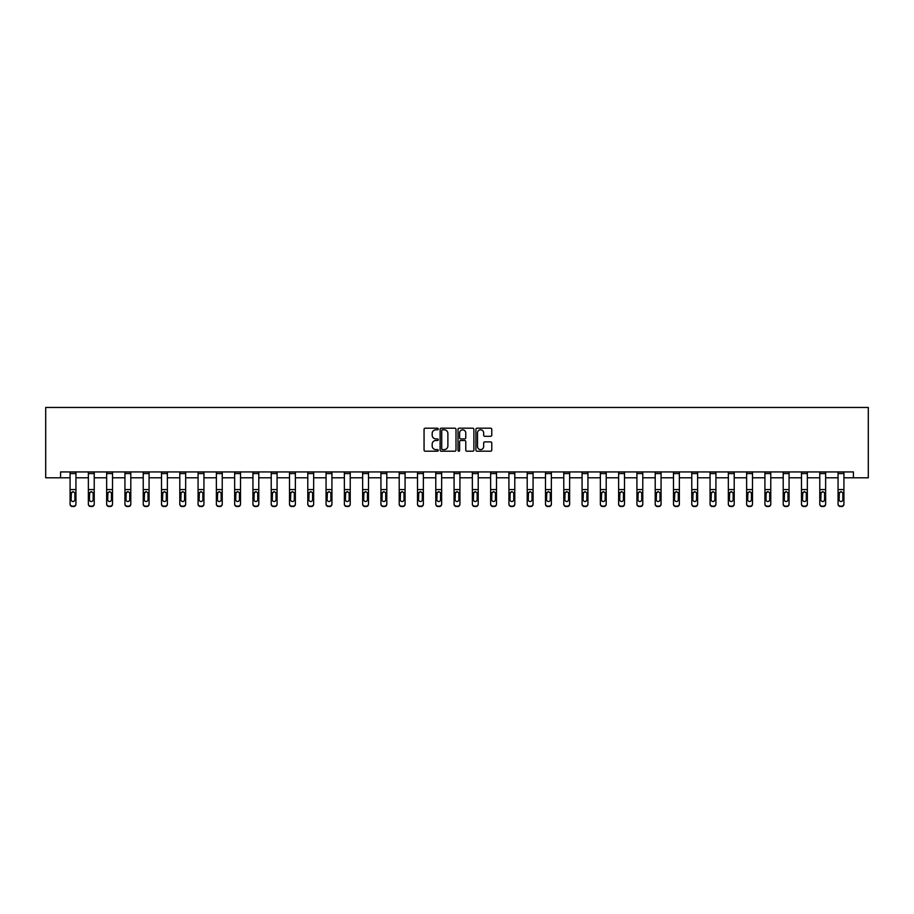 <?xml version="1.0" encoding="UTF-8"?>
<svg xmlns="http://www.w3.org/2000/svg" width="914" height="914" viewBox="0 0 914 914"><rect width="100%" height="100%" fill="white"/><g stroke="black" fill="none" stroke-linecap="round" stroke-linejoin="round"><path stroke-width="1.37" d="M438.252 428.997A0.8 0.8 0 0 0 437.44 428.198L425.216 428.198A1.154 1.154 0 0 0 424.062 429.34L424.062 450.054A1.154 1.154 0 0 0 425.216 451.208L437.44 451.208A0.8 0.8 0 0 0 438.252 450.396A0.8 0.8 0 0 0 437.44 449.597L435.864 449.597A3.679 3.679 0 0 1 432.173 445.918L432.173 444.181A3.679 3.679 0 0 1 435.864 440.502L437.44 440.502A0.8 0.8 0 0 0 438.252 439.703A0.8 0.8 0 0 0 437.44 438.891L435.864 438.891A3.679 3.679 0 0 1 432.173 435.213L432.173 433.487A3.679 3.679 0 0 1 435.864 429.809L437.44 429.809A0.8 0.8 0 0 0 438.252 428.997M490.624 436.309A1.154 1.154 0 0 0 491.778 435.155L491.778 429.34A1.154 1.154 0 0 0 490.624 428.198L477.051 428.198A1.154 1.154 0 0 0 475.897 429.34L475.897 450.054A1.154 1.154 0 0 0 477.051 451.208L490.624 451.208A1.154 1.154 0 0 0 491.778 450.054L491.778 443.039A1.154 1.154 0 0 0 490.624 441.885L484.808 441.885A1.154 1.154 0 0 0 483.666 443.039L483.666 446.512A3.073 3.073 0 0 1 480.581 449.597A3.073 3.073 0 0 1 477.508 446.512L477.508 432.882A3.073 3.073 0 0 1 480.581 429.809A3.073 3.073 0 0 1 483.666 432.882L483.666 435.155A1.154 1.154 0 0 0 484.808 436.309L490.624 436.309M60.587 477.793L60.587 471.932L853.413 471.932L853.413 477.793L868.3 477.793L868.3 407.461L45.7 407.461L45.7 477.793L70.081 477.793M455.995 429.34A1.154 1.154 0 0 0 454.841 428.198L441.268 428.198A1.154 1.154 0 0 0 440.114 429.34L440.114 450.054A1.154 1.154 0 0 0 441.268 451.208L454.841 451.208A1.154 1.154 0 0 0 455.995 450.054L455.995 429.34M459.159 428.198L472.732 428.198A1.154 1.154 0 0 1 473.886 429.34L473.886 450.054A1.154 1.154 0 0 1 472.732 451.208L466.928 451.208A1.154 1.154 0 0 1 465.774 450.054L465.774 441.656A1.154 1.154 0 0 0 464.62 440.502L460.77 440.502A1.154 1.154 0 0 0 459.616 441.656L459.616 450.396A0.8 0.8 0 0 1 458.817 451.208A0.8 0.8 0 0 1 458.005 450.396L458.005 429.34A1.154 1.154 0 0 1 459.159 428.198M75.942 477.793L88.361 477.793M94.222 477.793L106.652 477.793M112.513 477.793L124.932 477.793M130.793 477.793L143.224 477.793M149.085 477.793L161.504 477.793M167.365 477.793L179.795 477.793M185.656 477.793L198.075 477.793M203.936 477.793L216.367 477.793M222.228 477.793L234.647 477.793M240.508 477.793L252.938 477.793M258.788 477.793L271.218 477.793M277.079 477.793L289.498 477.793M295.359 477.793L307.789 477.793M313.651 477.793L326.07 477.793M331.931 477.793L344.361 477.793M350.222 477.793L362.641 477.793M368.502 477.793L380.932 477.793M386.793 477.793L399.212 477.793M405.073 477.793L417.504 477.793M423.365 477.793L435.784 477.793M441.645 477.793L454.075 477.793M459.925 477.793L472.355 477.793M478.216 477.793L490.635 477.793M496.496 477.793L508.927 477.793M514.788 477.793L527.207 477.793M533.068 477.793L545.498 477.793M551.359 477.793L563.778 477.793M569.639 477.793L582.069 477.793M587.931 477.793L600.349 477.793M606.211 477.793L618.641 477.793M624.502 477.793L636.921 477.793M642.782 477.793L655.212 477.793M661.062 477.793L673.492 477.793M679.353 477.793L691.772 477.793M697.633 477.793L710.064 477.793M715.925 477.793L728.344 477.793M734.205 477.793L746.635 477.793M752.496 477.793L764.915 477.793M770.776 477.793L783.207 477.793M789.068 477.793L801.487 477.793M807.348 477.793L819.778 477.793M825.639 477.793L838.058 477.793M843.919 477.793L853.413 477.793M442.536 429.809A0.8 0.8 0 0 0 441.725 430.608L441.725 448.785A0.8 0.8 0 0 0 442.536 449.597L444.204 449.597A3.679 3.679 0 0 0 447.883 445.918L447.883 433.487A3.679 3.679 0 0 0 444.204 429.809L442.536 429.809M465.774 432.939A3.073 3.073 0 0 0 462.69 429.866A3.073 3.073 0 0 0 459.616 432.939L459.616 437.749A1.154 1.154 0 0 0 460.77 438.891L464.62 438.891A1.154 1.154 0 0 0 465.774 437.749L465.774 432.939M70.081 471.932L70.081 503.843A2.342 2.331 -0 0 0 72.423 506.162L72.423 506.539A2.342 2.331 180 0 1 70.081 504.208L70.081 504.208A2.342 2.331 180 0 0 72.423 506.539L73.6 506.162A2.342 2.331 -0 0 0 75.942 503.843L75.942 504.208A2.342 2.331 180 0 1 73.6 506.539M75.942 492.989L75.942 504.208M74.891 499.65L74.891 493.48L74.891 499.65A1.874 1.862 180 0 1 73.006 501.512A1.874 1.862 180 0 0 74.891 499.65M71.132 500.027L71.132 499.65A1.874 1.862 180 0 0 73.006 501.512M71.132 499.65L71.338 492.612L73.006 491.595L74.674 492.612L73.006 491.595L71.132 493.332M75.942 471.932L75.942 503.843M72.423 506.162L73.6 506.162M75.942 492.612L74.674 492.612L74.891 493.48M88.361 471.932L88.361 503.843A2.342 2.331 -0 0 0 90.715 506.162L90.715 506.539A2.342 2.331 180 0 1 88.361 504.208L88.361 504.208A2.342 2.331 180 0 0 90.715 506.539L91.88 506.162A2.342 2.331 -0 0 0 94.222 503.843L94.222 504.208A2.342 2.331 180 0 1 91.88 506.539M94.222 492.989L94.222 504.208M93.171 499.65L93.171 493.48L93.171 499.65A1.874 1.862 180 0 1 91.297 501.512A1.874 1.862 180 0 0 93.171 499.65M89.423 500.027L89.423 499.65A1.874 1.862 180 0 0 91.297 501.512M89.423 499.65L89.629 492.612L91.297 491.595L92.965 492.612L91.297 491.595L89.423 493.332M106.652 471.932L106.652 503.843A2.342 2.331 -0 0 0 108.995 506.162L108.995 506.539A2.342 2.331 180 0 1 106.652 504.208L106.652 504.208A2.342 2.331 180 0 0 108.995 506.539L110.171 506.162A2.342 2.331 -0 0 0 112.513 503.843L112.513 504.208A2.342 2.331 180 0 1 110.171 506.539M112.513 492.989L112.513 504.208M111.451 499.65L111.451 493.48L111.451 499.65A1.874 1.862 180 0 1 109.577 501.512A1.874 1.862 180 0 0 111.451 499.65M107.703 500.027L107.703 499.65A1.874 1.862 180 0 0 109.577 501.512M107.703 499.65L107.909 492.612L109.577 491.595L111.245 492.612L109.577 491.595L107.703 493.332M94.222 471.932L94.222 503.843M90.715 506.162L91.88 506.162M94.222 492.612L92.965 492.612L93.171 493.48M112.513 471.932L112.513 503.843M108.995 506.162L110.171 506.162M112.513 492.612L111.245 492.612L111.451 493.48M124.932 471.932L124.932 503.843A2.342 2.331 -0 0 0 127.275 506.162L127.275 506.539A2.342 2.331 180 0 1 124.932 504.208L124.932 504.208A2.342 2.331 180 0 0 127.275 506.539L128.451 506.162A2.342 2.331 -0 0 0 130.793 503.843L130.793 504.208A2.342 2.331 180 0 1 128.451 506.539M130.793 492.989L130.793 504.208M129.742 499.65L129.742 493.48L129.742 499.65A1.874 1.862 180 0 1 127.869 501.512A1.874 1.862 180 0 0 129.742 499.65M125.995 500.027L125.995 499.65A1.874 1.862 180 0 0 127.869 501.512M125.995 499.65L126.201 492.612L127.869 491.595L129.537 492.612L127.869 491.595L125.995 493.332M143.224 471.932L143.224 503.843A2.342 2.331 -0 0 0 145.566 506.162L145.566 506.539A2.342 2.331 180 0 1 143.224 504.208L143.224 504.208A2.342 2.331 180 0 0 145.566 506.539L146.743 506.162A2.342 2.331 -0 0 0 149.085 503.843L149.085 504.208A2.342 2.331 180 0 1 146.743 506.539M149.085 492.989L149.085 504.208M148.022 499.65L148.022 493.48L148.022 499.65A1.874 1.862 180 0 1 146.149 501.512A1.874 1.862 180 0 0 148.022 499.65M144.275 500.027L144.275 499.65A1.874 1.862 180 0 0 146.149 501.512M144.275 499.65L144.481 492.612L146.149 491.595L147.817 492.612L146.149 491.595L144.275 493.332M161.504 471.932L161.504 503.843A2.342 2.331 -0 0 0 163.846 506.162L163.846 506.539A2.342 2.331 180 0 1 161.504 504.208L161.504 504.208A2.342 2.331 180 0 0 163.846 506.539L165.023 506.162A2.342 2.331 -0 0 0 167.365 503.843L167.365 504.208A2.342 2.331 180 0 1 165.023 506.539M167.365 492.989L167.365 504.208M166.314 499.65L166.314 493.48L166.314 499.65A1.874 1.862 180 0 1 164.44 501.512A1.874 1.862 180 0 0 166.314 499.65M162.566 500.027L162.566 499.65A1.874 1.862 180 0 0 164.44 501.512M162.566 499.65L162.772 492.612L164.44 491.595L166.108 492.612L164.44 491.595L162.566 493.332M130.793 471.932L130.793 503.843M127.275 506.162L128.451 506.162M130.793 492.612L129.537 492.612L129.742 493.48M149.085 471.932L149.085 503.843M145.566 506.162L146.743 506.162M149.085 492.612L147.817 492.612L148.022 493.48M167.365 471.932L167.365 503.843M163.846 506.162L165.023 506.162M167.365 492.612L166.108 492.612L166.314 493.48M179.795 471.932L179.795 503.843A2.342 2.331 -0 0 0 182.137 506.162L182.137 506.539A2.342 2.331 180 0 1 179.795 504.208L179.795 504.208A2.342 2.331 180 0 0 182.137 506.539L183.303 506.162A2.342 2.331 -0 0 0 185.656 503.843L185.656 504.208A2.342 2.331 180 0 1 183.303 506.539M185.656 492.989L185.656 504.208M184.594 499.65L184.594 493.48L184.594 499.65A1.874 1.862 180 0 1 182.72 501.512A1.874 1.862 180 0 0 184.594 499.65M180.846 500.027L180.846 499.65A1.874 1.862 180 0 0 182.72 501.512M180.846 499.65L181.052 492.612L182.72 491.595L184.388 492.612L182.72 491.595L180.846 493.332M185.656 471.932L185.656 503.843M182.137 506.162L183.303 506.162M185.656 492.612L184.388 492.612L184.594 493.48M198.075 471.932L198.075 503.843A2.342 2.331 -0 0 0 200.417 506.162L200.417 506.539A2.342 2.331 180 0 1 198.075 504.208L198.075 504.208A2.342 2.331 180 0 0 200.417 506.539L201.594 506.162A2.342 2.331 -0 0 0 203.936 503.843L203.936 504.208A2.342 2.331 180 0 1 201.594 506.539M203.936 492.989L203.936 504.208M202.885 499.65L202.885 493.48L202.885 499.65A1.874 1.862 180 0 1 201.011 501.512A1.874 1.862 180 0 0 202.885 499.65M199.126 500.027L199.126 499.65A1.874 1.862 180 0 0 201.011 501.512M199.126 499.65L199.343 492.612L201.011 491.595L202.68 492.612L201.011 491.595L199.126 493.332M203.936 471.932L203.936 503.843M200.417 506.162L201.594 506.162M203.936 492.612L202.68 492.612L202.885 493.48M216.367 471.932L216.367 503.843A2.342 2.331 -0 0 0 218.709 506.162L218.709 506.539A2.342 2.331 180 0 1 216.367 504.208L216.367 504.208A2.342 2.331 180 0 0 218.709 506.539L219.874 506.162A2.342 2.331 -0 0 0 222.228 503.843L222.228 504.208A2.342 2.331 180 0 1 219.874 506.539M222.228 492.989L222.228 504.208M221.165 499.65L221.165 493.48L221.165 499.65A1.874 1.862 180 0 1 219.291 501.512A1.874 1.862 180 0 0 221.165 499.65M217.418 500.027L217.418 499.65A1.874 1.862 180 0 0 219.291 501.512M217.418 499.65L217.623 492.612L219.291 491.595L220.96 492.612L219.291 491.595L217.418 493.332M222.228 471.932L222.228 503.843M218.709 506.162L219.874 506.162M222.228 492.612L220.96 492.612L221.165 493.48M234.647 471.932L234.647 503.843A2.342 2.331 -0 0 0 236.989 506.162L236.989 506.539A2.342 2.331 180 0 1 234.647 504.208L234.647 504.208A2.342 2.331 180 0 0 236.989 506.539L238.166 506.162A2.342 2.331 -0 0 0 240.508 503.843L240.508 504.208A2.342 2.331 180 0 1 238.166 506.539M240.508 492.989L240.508 504.208M239.457 499.65L239.457 493.48L239.457 499.65A1.874 1.862 180 0 1 237.583 501.512A1.874 1.862 180 0 0 239.457 499.65M235.698 500.027L235.698 499.65A1.874 1.862 180 0 0 237.583 501.512M235.698 499.65L235.915 492.612L237.583 491.595L239.251 492.612L237.583 491.595L235.698 493.332M240.508 471.932L240.508 503.843M236.989 506.162L238.166 506.162M240.508 492.612L239.251 492.612L239.457 493.48M252.938 471.932L252.938 503.843A2.342 2.331 -0 0 0 255.28 506.162L255.28 506.539A2.342 2.331 180 0 1 252.938 504.208L252.938 504.208A2.342 2.331 180 0 0 255.28 506.539L256.446 506.162A2.342 2.331 -0 0 0 258.788 503.843L258.788 504.208A2.342 2.331 180 0 1 256.446 506.539M258.788 492.989L258.788 504.208M257.737 499.65L257.737 493.48L257.737 499.65A1.874 1.862 180 0 1 255.863 501.512A1.874 1.862 180 0 0 257.737 499.65M253.989 500.027L253.989 499.65A1.874 1.862 180 0 0 255.863 501.512M253.989 499.65L254.195 492.612L255.863 491.595L257.531 492.612L255.863 491.595L253.989 493.332M258.788 471.932L258.788 503.843M255.28 506.162L256.446 506.162M258.788 492.612L257.531 492.612L257.737 493.48M271.218 471.932L271.218 503.843A2.342 2.331 -0 0 0 273.56 506.162L273.56 506.539A2.342 2.331 180 0 1 271.218 504.208L271.218 504.208A2.342 2.331 180 0 0 273.56 506.539L274.737 506.162A2.342 2.331 -0 0 0 277.079 503.843L277.079 504.208A2.342 2.331 180 0 1 274.737 506.539M277.079 492.989L277.079 504.208M276.028 499.65L276.028 493.48L276.028 499.65A1.874 1.862 180 0 1 274.143 501.512A1.874 1.862 180 0 0 276.028 499.65M272.269 500.027L272.269 499.65A1.874 1.862 180 0 0 274.143 501.512M272.269 499.65L272.475 492.612L274.143 491.595L275.811 492.612L274.143 491.595L272.269 493.332M277.079 471.932L277.079 503.843M273.56 506.162L274.737 506.162M277.079 492.612L275.811 492.612L276.028 493.48M289.498 471.932L289.498 503.843A2.342 2.331 -0 0 0 291.852 506.162L291.852 506.539A2.342 2.331 180 0 1 289.498 504.208L289.498 504.208A2.342 2.331 180 0 0 291.852 506.539L293.017 506.162A2.342 2.331 -0 0 0 295.359 503.843L295.359 504.208A2.342 2.331 180 0 1 293.017 506.539M295.359 492.989L295.359 504.208M294.308 499.65L294.308 493.48L294.308 499.65A1.874 1.862 180 0 1 292.434 501.512A1.874 1.862 180 0 0 294.308 499.65M290.561 500.027L290.561 499.65A1.874 1.862 180 0 0 292.434 501.512M290.561 499.65L290.766 492.612L292.434 491.595L294.102 492.612L292.434 491.595L290.561 493.332M295.359 471.932L295.359 503.843M291.852 506.162L293.017 506.162M295.359 492.612L294.102 492.612L294.308 493.48M307.789 471.932L307.789 503.843A2.342 2.331 -0 0 0 310.132 506.162L310.132 506.539A2.342 2.331 180 0 1 307.789 504.208L307.789 504.208A2.342 2.331 180 0 0 310.132 506.539L311.308 506.162A2.342 2.331 -0 0 0 313.651 503.843L313.651 504.208A2.342 2.331 180 0 1 311.308 506.539M313.651 492.989L313.651 504.208M312.599 499.65L312.599 493.48L312.599 499.65A1.874 1.862 180 0 1 310.714 501.512A1.874 1.862 180 0 0 312.599 499.65M308.841 500.027L308.841 499.65A1.874 1.862 180 0 0 310.714 501.512M308.841 499.65L309.046 492.612L310.714 491.595L312.382 492.612L310.714 491.595L308.841 493.332M313.651 471.932L313.651 503.843M310.132 506.162L311.308 506.162M313.651 492.612L312.382 492.612L312.599 493.48M326.07 471.932L326.07 503.843A2.342 2.331 -0 0 0 328.423 506.162L328.423 506.539A2.342 2.331 180 0 1 326.07 504.208L326.07 504.208A2.342 2.331 180 0 0 328.423 506.539L329.588 506.162A2.342 2.331 -0 0 0 331.931 503.843L331.931 504.208A2.342 2.331 180 0 1 329.588 506.539M331.931 492.989L331.931 504.208M330.879 499.65L330.879 493.48L330.879 499.65A1.874 1.862 180 0 1 329.006 501.512A1.874 1.862 180 0 0 330.879 499.65M327.132 500.027L327.132 499.65A1.874 1.862 180 0 0 329.006 501.512M327.132 499.65L327.338 492.612L329.006 491.595L330.674 492.612L329.006 491.595L327.132 493.332M331.931 471.932L331.931 503.843M328.423 506.162L329.588 506.162M331.931 492.612L330.674 492.612L330.879 493.48M344.361 471.932L344.361 503.843A2.342 2.331 -0 0 0 346.703 506.162L346.703 506.539A2.342 2.331 180 0 1 344.361 504.208L344.361 504.208A2.342 2.331 180 0 0 346.703 506.539L347.88 506.162A2.342 2.331 -0 0 0 350.222 503.843L350.222 504.208A2.342 2.331 180 0 1 347.88 506.539M350.222 492.989L350.222 504.208M349.159 499.65L349.159 493.48L349.159 499.65A1.874 1.862 180 0 1 347.286 501.512A1.874 1.862 180 0 0 349.159 499.65M345.412 500.027L345.412 499.65A1.874 1.862 180 0 0 347.286 501.512M345.412 499.65L345.618 492.612L347.286 491.595L348.954 492.612L347.286 491.595L345.412 493.332M350.222 471.932L350.222 503.843M346.703 506.162L347.88 506.162M350.222 492.612L348.954 492.612L349.159 493.48M362.641 471.932L362.641 503.843A2.342 2.331 -0 0 0 364.983 506.162L364.983 506.539A2.342 2.331 180 0 1 362.641 504.208L362.641 504.208A2.342 2.331 180 0 0 364.983 506.539L366.16 506.162A2.342 2.331 -0 0 0 368.502 503.843L368.502 504.208A2.342 2.331 180 0 1 366.16 506.539M368.502 492.989L368.502 504.208M367.451 499.65L367.451 493.48L367.451 499.65A1.874 1.862 180 0 1 365.577 501.512A1.874 1.862 180 0 0 367.451 499.65M363.703 500.027L363.703 499.65A1.874 1.862 180 0 0 365.577 501.512M363.703 499.65L363.909 492.612L365.577 491.595L367.245 492.612L365.577 491.595L363.703 493.332M368.502 471.932L368.502 503.843M364.983 506.162L366.16 506.162M368.502 492.612L367.245 492.612L367.451 493.48M380.932 471.932L380.932 503.843A2.342 2.331 -0 0 0 383.274 506.162L383.274 506.539A2.342 2.331 180 0 1 380.932 504.208L380.932 504.208A2.342 2.331 180 0 0 383.274 506.539L384.44 506.162A2.342 2.331 -0 0 0 386.793 503.843L386.793 504.208A2.342 2.331 180 0 1 384.44 506.539M386.793 492.989L386.793 504.208M385.731 499.65L385.731 493.48L385.731 499.65A1.874 1.862 180 0 1 383.857 501.512A1.874 1.862 180 0 0 385.731 499.65M381.983 500.027L381.983 499.65A1.874 1.862 180 0 0 383.857 501.512M381.983 499.65L382.189 492.612L383.857 491.595L385.525 492.612L383.857 491.595L381.983 493.332M386.793 471.932L386.793 503.843M383.274 506.162L384.44 506.162M386.793 492.612L385.525 492.612L385.731 493.48M399.212 471.932L399.212 503.843A2.342 2.331 -0 0 0 401.554 506.162L401.554 506.539A2.342 2.331 180 0 1 399.212 504.208L399.212 504.208A2.342 2.331 180 0 0 401.554 506.539L402.731 506.162A2.342 2.331 -0 0 0 405.073 503.843L405.073 504.208A2.342 2.331 180 0 1 402.731 506.539M405.073 492.989L405.073 504.208M404.022 499.65L404.022 493.48L404.022 499.65A1.874 1.862 180 0 1 402.149 501.512A1.874 1.862 180 0 0 404.022 499.65M400.263 500.027L400.263 499.65A1.874 1.862 180 0 0 402.149 501.512M400.263 499.65L400.481 492.612L402.149 491.595L403.817 492.612L402.149 491.595L400.263 493.332M405.073 471.932L405.073 503.843M401.554 506.162L402.731 506.162M405.073 492.612L403.817 492.612L404.022 493.48M417.504 471.932L417.504 503.843A2.342 2.331 -0 0 0 419.846 506.162L419.846 506.539A2.342 2.331 180 0 1 417.504 504.208L417.504 504.208A2.342 2.331 180 0 0 419.846 506.539L421.011 506.162A2.342 2.331 -0 0 0 423.365 503.843L423.365 504.208A2.342 2.331 180 0 1 421.011 506.539M423.365 492.989L423.365 504.208M422.302 499.65L422.302 493.48L422.302 499.65A1.874 1.862 180 0 1 420.429 501.512A1.874 1.862 180 0 0 422.302 499.65M418.555 500.027L418.555 499.65A1.874 1.862 180 0 0 420.429 501.512M418.555 499.65L418.761 492.612L420.429 491.595L422.097 492.612L420.429 491.595L418.555 493.332M423.365 471.932L423.365 503.843M419.846 506.162L421.011 506.162M423.365 492.612L422.097 492.612L422.302 493.48M435.784 471.932L435.784 503.843A2.342 2.331 -0 0 0 438.126 506.162L438.126 506.539A2.342 2.331 180 0 1 435.784 504.208L435.784 504.208A2.342 2.331 180 0 0 438.126 506.539L439.303 506.162A2.342 2.331 -0 0 0 441.645 503.843L441.645 504.208A2.342 2.331 180 0 1 439.303 506.539M441.645 492.989L441.645 504.208M440.594 499.65L440.594 493.48L440.594 499.65A1.874 1.862 180 0 1 438.72 501.512A1.874 1.862 180 0 0 440.594 499.65M436.835 500.027L436.835 499.65A1.874 1.862 180 0 0 438.72 501.512M436.835 499.65L437.052 492.612L438.72 491.595L440.388 492.612L438.72 491.595L436.835 493.332M441.645 471.932L441.645 503.843M438.126 506.162L439.303 506.162M441.645 492.612L440.388 492.612L440.594 493.48M454.075 471.932L454.075 503.843A2.342 2.331 -0 0 0 456.417 506.162L456.417 506.539A2.342 2.331 180 0 1 454.075 504.208L454.075 504.208A2.342 2.331 180 0 0 456.417 506.539L457.583 506.162A2.342 2.331 -0 0 0 459.925 503.843L459.925 504.208A2.342 2.331 180 0 1 457.583 506.539M459.925 492.989L459.925 504.208M458.874 499.65L458.874 493.48L458.874 499.65A1.874 1.862 180 0 1 457 501.512A1.874 1.862 180 0 0 458.874 499.65M455.126 500.027L455.126 499.65A1.874 1.862 180 0 0 457 501.512M455.126 499.65L455.332 492.612L457 491.595L458.668 492.612L457 491.595L455.126 493.332M459.925 471.932L459.925 503.843M456.417 506.162L457.583 506.162M459.925 492.612L458.668 492.612L458.874 493.48M472.355 471.932L472.355 503.843A2.342 2.331 -0 0 0 474.697 506.162L474.697 506.539A2.342 2.331 180 0 1 472.355 504.208L472.355 504.208A2.342 2.331 180 0 0 474.697 506.539L475.874 506.162A2.342 2.331 -0 0 0 478.216 503.843L478.216 504.208A2.342 2.331 180 0 1 475.874 506.539M478.216 492.989L478.216 504.208M477.165 499.65L477.165 493.48L477.165 499.65A1.874 1.862 180 0 1 475.28 501.512A1.874 1.862 180 0 0 477.165 499.65M473.406 500.027L473.406 499.65A1.874 1.862 180 0 0 475.28 501.512M473.406 499.65L473.612 492.612L475.28 491.595L476.948 492.612L475.28 491.595L473.406 493.332M478.216 471.932L478.216 503.843M474.697 506.162L475.874 506.162M478.216 492.612L476.948 492.612L477.165 493.48M490.635 471.932L490.635 503.843A2.342 2.331 -0 0 0 492.989 506.162L492.989 506.539A2.342 2.331 180 0 1 490.635 504.208L490.635 504.208A2.342 2.331 180 0 0 492.989 506.539L494.154 506.162A2.342 2.331 -0 0 0 496.496 503.843L496.496 504.208A2.342 2.331 180 0 1 494.154 506.539M496.496 492.989L496.496 504.208M495.445 499.65L495.445 493.48L495.445 499.65A1.874 1.862 180 0 1 493.571 501.512A1.874 1.862 180 0 0 495.445 499.65M491.698 500.027L491.698 499.65A1.874 1.862 180 0 0 493.571 501.512M491.698 499.65L491.903 492.612L493.571 491.595L495.239 492.612L493.571 491.595L491.698 493.332M496.496 471.932L496.496 503.843M492.989 506.162L494.154 506.162M496.496 492.612L495.239 492.612L495.445 493.48M508.927 471.932L508.927 503.843A2.342 2.331 -0 0 0 511.269 506.162L511.269 506.539A2.342 2.331 180 0 1 508.927 504.208L508.927 504.208A2.342 2.331 180 0 0 511.269 506.539L512.446 506.162A2.342 2.331 -0 0 0 514.788 503.843L514.788 504.208A2.342 2.331 180 0 1 512.446 506.539M514.788 492.989L514.788 504.208M513.737 499.65L513.737 493.48L513.737 499.65A1.874 1.862 180 0 1 511.851 501.512A1.874 1.862 180 0 0 513.737 499.65M509.978 500.027L509.978 499.65A1.874 1.862 180 0 0 511.851 501.512M509.978 499.65L510.183 492.612L511.851 491.595L513.519 492.612L511.851 491.595L509.978 493.332M514.788 471.932L514.788 503.843M511.269 506.162L512.446 506.162M514.788 492.612L513.519 492.612L513.737 493.48M527.207 471.932L527.207 503.843A2.342 2.331 -0 0 0 529.56 506.162L529.56 506.539A2.342 2.331 180 0 1 527.207 504.208L527.207 504.208A2.342 2.331 180 0 0 529.56 506.539L530.726 506.162A2.342 2.331 -0 0 0 533.068 503.843L533.068 504.208A2.342 2.331 180 0 1 530.726 506.539M533.068 492.989L533.068 504.208M532.017 499.65L532.017 493.48L532.017 499.65A1.874 1.862 180 0 1 530.143 501.512A1.874 1.862 180 0 0 532.017 499.65M528.269 500.027L528.269 499.65A1.874 1.862 180 0 0 530.143 501.512M528.269 499.65L528.475 492.612L530.143 491.595L531.811 492.612L530.143 491.595L528.269 493.332M533.068 471.932L533.068 503.843M529.56 506.162L530.726 506.162M533.068 492.612L531.811 492.612L532.017 493.48M545.498 471.932L545.498 503.843A2.342 2.331 -0 0 0 547.84 506.162L547.84 506.539A2.342 2.331 180 0 1 545.498 504.208L545.498 504.208A2.342 2.331 180 0 0 547.84 506.539L549.017 506.162A2.342 2.331 -0 0 0 551.359 503.843L551.359 504.208A2.342 2.331 180 0 1 549.017 506.539M551.359 492.989L551.359 504.208M550.297 499.65L550.297 493.48L550.297 499.65A1.874 1.862 180 0 1 548.423 501.512A1.874 1.862 180 0 0 550.297 499.65M546.549 500.027L546.549 499.65A1.874 1.862 180 0 0 548.423 501.512M546.549 499.65L546.755 492.612L548.423 491.595L550.091 492.612L548.423 491.595L546.549 493.332M551.359 471.932L551.359 503.843M547.84 506.162L549.017 506.162M551.359 492.612L550.091 492.612L550.297 493.48M563.778 471.932L563.778 503.843A2.342 2.331 -0 0 0 566.12 506.162L566.12 506.539A2.342 2.331 180 0 1 563.778 504.208L563.778 504.208A2.342 2.331 180 0 0 566.12 506.539L567.297 506.162A2.342 2.331 -0 0 0 569.639 503.843L569.639 504.208A2.342 2.331 180 0 1 567.297 506.539M569.639 492.989L569.639 504.208M568.588 499.65L568.588 493.48L568.588 499.65A1.874 1.862 180 0 1 566.714 501.512A1.874 1.862 180 0 0 568.588 499.65M564.841 500.027L564.841 499.65A1.874 1.862 180 0 0 566.714 501.512M564.841 499.65L565.046 492.612L566.714 491.595L568.382 492.612L566.714 491.595L564.841 493.332M569.639 471.932L569.639 503.843M566.12 506.162L567.297 506.162M569.639 492.612L568.382 492.612L568.588 493.48M582.069 471.932L582.069 503.843A2.342 2.331 -0 0 0 584.412 506.162L584.412 506.539A2.342 2.331 180 0 1 582.069 504.208L582.069 504.208A2.342 2.331 180 0 0 584.412 506.539L585.577 506.162A2.342 2.331 -0 0 0 587.931 503.843L587.931 504.208A2.342 2.331 180 0 1 585.577 506.539M587.931 492.989L587.931 504.208M586.868 499.65L586.868 493.48L586.868 499.65A1.874 1.862 180 0 1 584.994 501.512A1.874 1.862 180 0 0 586.868 499.65M583.121 500.027L583.121 499.65A1.874 1.862 180 0 0 584.994 501.512M583.121 499.65L583.326 492.612L584.994 491.595L586.662 492.612L584.994 491.595L583.121 493.332M587.931 471.932L587.931 503.843M584.412 506.162L585.577 506.162M587.931 492.612L586.662 492.612L586.868 493.48M600.349 471.932L600.349 503.843A2.342 2.331 -0 0 0 602.692 506.162L602.692 506.539A2.342 2.331 180 0 1 600.349 504.208L600.349 504.208A2.342 2.331 180 0 0 602.692 506.539L603.868 506.162A2.342 2.331 -0 0 0 606.211 503.843L606.211 504.208A2.342 2.331 180 0 1 603.868 506.539M606.211 492.989L606.211 504.208M605.159 499.65L605.159 493.48L605.159 499.65A1.874 1.862 180 0 1 603.286 501.512A1.874 1.862 180 0 0 605.159 499.65M601.401 500.027L601.401 499.65A1.874 1.862 180 0 0 603.286 501.512M601.401 499.65L601.618 492.612L603.286 491.595L604.954 492.612L603.286 491.595L601.401 493.332M606.211 471.932L606.211 503.843M602.692 506.162L603.868 506.162M606.211 492.612L604.954 492.612L605.159 493.48M618.641 471.932L618.641 503.843A2.342 2.331 -0 0 0 620.983 506.162L620.983 506.539A2.342 2.331 180 0 1 618.641 504.208L618.641 504.208A2.342 2.331 180 0 0 620.983 506.539L622.148 506.162A2.342 2.331 -0 0 0 624.502 503.843L624.502 504.208A2.342 2.331 180 0 1 622.148 506.539M624.502 492.989L624.502 504.208M623.439 499.65L623.439 493.48L623.439 499.65A1.874 1.862 180 0 1 621.566 501.512A1.874 1.862 180 0 0 623.439 499.65M619.692 500.027L619.692 499.65A1.874 1.862 180 0 0 621.566 501.512M619.692 499.65L619.898 492.612L621.566 491.595L623.234 492.612L621.566 491.595L619.692 493.332M624.502 471.932L624.502 503.843M620.983 506.162L622.148 506.162M624.502 492.612L623.234 492.612L623.439 493.48M636.921 471.932L636.921 503.843A2.342 2.331 -0 0 0 639.263 506.162L639.263 506.539A2.342 2.331 180 0 1 636.921 504.208L636.921 504.208A2.342 2.331 180 0 0 639.263 506.539L640.44 506.162A2.342 2.331 -0 0 0 642.782 503.843L642.782 504.208A2.342 2.331 180 0 1 640.44 506.539M642.782 492.989L642.782 504.208M641.731 499.65L641.731 493.48L641.731 499.65A1.874 1.862 180 0 1 639.857 501.512A1.874 1.862 180 0 0 641.731 499.65M637.972 500.027L637.972 499.65A1.874 1.862 180 0 0 639.857 501.512M637.972 499.65L638.189 492.612L639.857 491.595L641.525 492.612L639.857 491.595L637.972 493.332M642.782 471.932L642.782 503.843M639.263 506.162L640.44 506.162M642.782 492.612L641.525 492.612L641.731 493.48M655.212 471.932L655.212 503.843A2.342 2.331 -0 0 0 657.554 506.162L657.554 506.539A2.342 2.331 180 0 1 655.212 504.208L655.212 504.208A2.342 2.331 180 0 0 657.554 506.539L658.72 506.162A2.342 2.331 -0 0 0 661.062 503.843L661.062 504.208A2.342 2.331 180 0 1 658.72 506.539M661.062 492.989L661.062 504.208M660.011 499.65L660.011 493.48L660.011 499.65A1.874 1.862 180 0 1 658.137 501.512A1.874 1.862 180 0 0 660.011 499.65M656.263 500.027L656.263 499.65A1.874 1.862 180 0 0 658.137 501.512M656.263 499.65L656.469 492.612L658.137 491.595L659.805 492.612L658.137 491.595L656.263 493.332M661.062 471.932L661.062 503.843M657.554 506.162L658.72 506.162M661.062 492.612L659.805 492.612L660.011 493.48M673.492 471.932L673.492 503.843A2.342 2.331 -0 0 0 675.834 506.162L675.834 506.539A2.342 2.331 180 0 1 673.492 504.208L673.492 504.208A2.342 2.331 180 0 0 675.834 506.539L677.011 506.162A2.342 2.331 -0 0 0 679.353 503.843L679.353 504.208A2.342 2.331 180 0 1 677.011 506.539M679.353 492.989L679.353 504.208M678.302 499.65L678.302 493.48L678.302 499.65A1.874 1.862 180 0 1 676.417 501.512A1.874 1.862 180 0 0 678.302 499.65M674.543 500.027L674.543 499.65A1.874 1.862 180 0 0 676.417 501.512M674.543 499.65L674.749 492.612L676.417 491.595L678.085 492.612L676.417 491.595L674.543 493.332M679.353 471.932L679.353 503.843M675.834 506.162L677.011 506.162M679.353 492.612L678.085 492.612L678.302 493.48M691.772 471.932L691.772 503.843A2.342 2.331 -0 0 0 694.126 506.162L694.126 506.539A2.342 2.331 180 0 1 691.772 504.208L691.772 504.208A2.342 2.331 180 0 0 694.126 506.539L695.291 506.162A2.342 2.331 -0 0 0 697.633 503.843L697.633 504.208A2.342 2.331 180 0 1 695.291 506.539M697.633 492.989L697.633 504.208M696.582 499.65L696.582 493.48L696.582 499.65A1.874 1.862 180 0 1 694.709 501.512A1.874 1.862 180 0 0 696.582 499.65M692.835 500.027L692.835 499.65A1.874 1.862 180 0 0 694.709 501.512M692.835 499.65L693.041 492.612L694.709 491.595L696.377 492.612L694.709 491.595L692.835 493.332M697.633 471.932L697.633 503.843M694.126 506.162L695.291 506.162M697.633 492.612L696.377 492.612L696.582 493.48M710.064 471.932L710.064 503.843A2.342 2.331 -0 0 0 712.406 506.162L712.406 506.539A2.342 2.331 180 0 1 710.064 504.208L710.064 504.208A2.342 2.331 180 0 0 712.406 506.539L713.583 506.162A2.342 2.331 -0 0 0 715.925 503.843L715.925 504.208A2.342 2.331 180 0 1 713.583 506.539M715.925 492.989L715.925 504.208M714.874 499.65L714.874 493.48L714.874 499.65A1.874 1.862 180 0 1 712.989 501.512A1.874 1.862 180 0 0 714.874 499.65M711.115 500.027L711.115 499.65A1.874 1.862 180 0 0 712.989 501.512M711.115 499.65L711.321 492.612L712.989 491.595L714.657 492.612L712.989 491.595L711.115 493.332M715.925 471.932L715.925 503.843M712.406 506.162L713.583 506.162M715.925 492.612L714.657 492.612L714.874 493.48M728.344 471.932L728.344 503.843A2.342 2.331 -0 0 0 730.697 506.162L730.697 506.539A2.342 2.331 180 0 1 728.344 504.208L728.344 504.208A2.342 2.331 180 0 0 730.697 506.539L731.863 506.162A2.342 2.331 -0 0 0 734.205 503.843L734.205 504.208A2.342 2.331 180 0 1 731.863 506.539M734.205 492.989L734.205 504.208M733.154 499.65L733.154 493.48L733.154 499.65A1.874 1.862 180 0 1 731.28 501.512A1.874 1.862 180 0 0 733.154 499.65M729.406 500.027L729.406 499.65A1.874 1.862 180 0 0 731.28 501.512M729.406 499.65L729.612 492.612L731.28 491.595L732.948 492.612L731.28 491.595L729.406 493.332M734.205 471.932L734.205 503.843M730.697 506.162L731.863 506.162M734.205 492.612L732.948 492.612L733.154 493.48M746.635 471.932L746.635 503.843A2.342 2.331 -0 0 0 748.977 506.162L748.977 506.539A2.342 2.331 180 0 1 746.635 504.208L746.635 504.208A2.342 2.331 180 0 0 748.977 506.539L750.154 506.162A2.342 2.331 -0 0 0 752.496 503.843L752.496 504.208A2.342 2.331 180 0 1 750.154 506.539M752.496 492.989L752.496 504.208M751.434 499.65L751.434 493.48L751.434 499.65A1.874 1.862 180 0 1 749.56 501.512A1.874 1.862 180 0 0 751.434 499.65M747.686 500.027L747.686 499.65A1.874 1.862 180 0 0 749.56 501.512M747.686 499.65L747.892 492.612L749.56 491.595L751.228 492.612L749.56 491.595L747.686 493.332M752.496 471.932L752.496 503.843M748.977 506.162L750.154 506.162M752.496 492.612L751.228 492.612L751.434 493.48M764.915 471.932L764.915 503.843A2.342 2.331 -0 0 0 767.257 506.162L767.257 506.539A2.342 2.331 180 0 1 764.915 504.208L764.915 504.208A2.342 2.331 180 0 0 767.257 506.539L768.434 506.162A2.342 2.331 -0 0 0 770.776 503.843L770.776 504.208A2.342 2.331 180 0 1 768.434 506.539M770.776 492.989L770.776 504.208M769.725 499.65L769.725 493.48L769.725 499.65A1.874 1.862 180 0 1 767.851 501.512A1.874 1.862 180 0 0 769.725 499.65M765.978 500.027L765.978 499.65A1.874 1.862 180 0 0 767.851 501.512M765.978 499.65L766.183 492.612L767.851 491.595L769.519 492.612L767.851 491.595L765.978 493.332M770.776 471.932L770.776 503.843M767.257 506.162L768.434 506.162M770.776 492.612L769.519 492.612L769.725 493.48M783.207 471.932L783.207 503.843A2.342 2.331 -0 0 0 785.549 506.162L785.549 506.539A2.342 2.331 180 0 1 783.207 504.208L783.207 504.208A2.342 2.331 180 0 0 785.549 506.539L786.726 506.162A2.342 2.331 -0 0 0 789.068 503.843L789.068 504.208A2.342 2.331 180 0 1 786.726 506.539M789.068 492.989L789.068 504.208M788.005 499.65L788.005 493.48L788.005 499.65A1.874 1.862 180 0 1 786.131 501.512A1.874 1.862 180 0 0 788.005 499.65M784.258 500.027L784.258 499.65A1.874 1.862 180 0 0 786.131 501.512M784.258 499.65L784.463 492.612L786.131 491.595L787.799 492.612L786.131 491.595L784.258 493.332M789.068 471.932L789.068 503.843M785.549 506.162L786.726 506.162M789.068 492.612L787.799 492.612L788.005 493.48M801.487 471.932L801.487 503.843A2.342 2.331 -0 0 0 803.829 506.162L803.829 506.539A2.342 2.331 180 0 1 801.487 504.208L801.487 504.208A2.342 2.331 180 0 0 803.829 506.539L805.006 506.162A2.342 2.331 -0 0 0 807.348 503.843L807.348 504.208A2.342 2.331 180 0 1 805.006 506.539M807.348 492.989L807.348 504.208M806.297 499.65L806.297 493.48L806.297 499.65A1.874 1.862 180 0 1 804.423 501.512A1.874 1.862 180 0 0 806.297 499.65M802.549 500.027L802.549 499.65A1.874 1.862 180 0 0 804.423 501.512M802.549 499.65L802.755 492.612L804.423 491.595L806.091 492.612L804.423 491.595L802.549 493.332M807.348 471.932L807.348 503.843M803.829 506.162L805.006 506.162M807.348 492.612L806.091 492.612L806.297 493.48M819.778 471.932L819.778 503.843A2.342 2.331 -0 0 0 822.12 506.162L822.12 506.539A2.342 2.331 180 0 1 819.778 504.208L819.778 504.208A2.342 2.331 180 0 0 822.12 506.539L823.286 506.162A2.342 2.331 -0 0 0 825.639 503.843L825.639 504.208A2.342 2.331 180 0 1 823.286 506.539M825.639 492.989L825.639 504.208M824.577 499.65L824.577 493.48L824.577 499.65A1.874 1.862 180 0 1 822.703 501.512A1.874 1.862 180 0 0 824.577 499.65M820.829 500.027L820.829 499.65A1.874 1.862 180 0 0 822.703 501.512M820.829 499.65L821.035 492.612L822.703 491.595L824.371 492.612L822.703 491.595L820.829 493.332M825.639 471.932L825.639 503.843M822.12 506.162L823.286 506.162M825.639 492.612L824.371 492.612L824.577 493.48M838.058 471.932L838.058 503.843A2.342 2.331 -0 0 0 840.4 506.162L840.4 506.539A2.342 2.331 180 0 1 838.058 504.208L838.058 504.208A2.342 2.331 180 0 0 840.4 506.539L841.577 506.162A2.342 2.331 -0 0 0 843.919 503.843L843.919 504.208A2.342 2.331 180 0 1 841.577 506.539M843.919 492.989L843.919 504.208M842.868 499.65L842.868 493.48L842.868 499.65A1.874 1.862 180 0 1 840.994 501.512A1.874 1.862 180 0 0 842.868 499.65M839.109 500.027L839.109 499.65A1.874 1.862 180 0 0 840.994 501.512M839.109 499.65L839.326 492.612L840.994 491.595L842.662 492.612L840.994 491.595L839.109 493.332M843.919 471.932L843.919 503.843M840.4 506.162L841.577 506.162M843.919 492.612L842.662 492.612L842.868 493.48M70.081 471.955L75.942 471.955M70.081 492.612L71.338 492.612M70.081 489.584L75.942 489.584M70.081 473.566L75.942 473.566M88.361 471.955L94.222 471.955M88.361 492.612L89.629 492.612M88.361 489.584L94.222 489.584M88.361 473.566L94.222 473.566M106.652 471.955L112.513 471.955M106.652 492.612L107.909 492.612M106.652 489.584L112.513 489.584M106.652 473.566L112.513 473.566M124.932 471.955L130.793 471.955M124.932 492.612L126.201 492.612M124.932 489.584L130.793 489.584M124.932 473.566L130.793 473.566M143.224 471.955L149.085 471.955M143.224 492.612L144.481 492.612M143.224 489.584L149.085 489.584M143.224 473.566L149.085 473.566M161.504 471.955L167.365 471.955M161.504 492.612L162.772 492.612M161.504 489.584L167.365 489.584M161.504 473.566L167.365 473.566M179.795 471.955L185.656 471.955M179.795 492.612L181.052 492.612M179.795 489.584L185.656 489.584M179.795 473.566L185.656 473.566M198.075 471.955L203.936 471.955M198.075 492.612L199.343 492.612M198.075 489.584L203.936 489.584M198.075 473.566L203.936 473.566M216.367 471.955L222.228 471.955M216.367 492.612L217.623 492.612M216.367 489.584L222.228 489.584M216.367 473.566L222.228 473.566M234.647 471.955L240.508 471.955M234.647 492.612L235.915 492.612M234.647 489.584L240.508 489.584M234.647 473.566L240.508 473.566M252.938 471.955L258.788 471.955M252.938 492.612L254.195 492.612M252.938 489.584L258.788 489.584M252.938 473.566L258.788 473.566M271.218 471.955L277.079 471.955M271.218 492.612L272.475 492.612M271.218 489.584L277.079 489.584M271.218 473.566L277.079 473.566M289.498 471.955L295.359 471.955M289.498 492.612L290.766 492.612M289.498 489.584L295.359 489.584M289.498 473.566L295.359 473.566M307.789 471.955L313.651 471.955M307.789 492.612L309.046 492.612M307.789 489.584L313.651 489.584M307.789 473.566L313.651 473.566M326.07 471.955L331.931 471.955M326.07 492.612L327.338 492.612M326.07 489.584L331.931 489.584M326.07 473.566L331.931 473.566M344.361 471.955L350.222 471.955M344.361 492.612L345.618 492.612M344.361 489.584L350.222 489.584M344.361 473.566L350.222 473.566M362.641 471.955L368.502 471.955M362.641 492.612L363.909 492.612M362.641 489.584L368.502 489.584M362.641 473.566L368.502 473.566M380.932 471.955L386.793 471.955M380.932 492.612L382.189 492.612M380.932 489.584L386.793 489.584M380.932 473.566L386.793 473.566M399.212 471.955L405.073 471.955M399.212 492.612L400.481 492.612M399.212 489.584L405.073 489.584M399.212 473.566L405.073 473.566M417.504 471.955L423.365 471.955M417.504 492.612L418.761 492.612M417.504 489.584L423.365 489.584M417.504 473.566L423.365 473.566M435.784 471.955L441.645 471.955M435.784 492.612L437.052 492.612M435.784 489.584L441.645 489.584M435.784 473.566L441.645 473.566M454.075 471.955L459.925 471.955M454.075 492.612L455.332 492.612M454.075 489.584L459.925 489.584M454.075 473.566L459.925 473.566M472.355 471.955L478.216 471.955M472.355 492.612L473.612 492.612M472.355 489.584L478.216 489.584M472.355 473.566L478.216 473.566M490.635 471.955L496.496 471.955M490.635 492.612L491.903 492.612M490.635 489.584L496.496 489.584M490.635 473.566L496.496 473.566M508.927 471.955L514.788 471.955M508.927 492.612L510.183 492.612M508.927 489.584L514.788 489.584M508.927 473.566L514.788 473.566M527.207 471.955L533.068 471.955M527.207 492.612L528.475 492.612M527.207 489.584L533.068 489.584M527.207 473.566L533.068 473.566M545.498 471.955L551.359 471.955M545.498 492.612L546.755 492.612M545.498 489.584L551.359 489.584M545.498 473.566L551.359 473.566M563.778 471.955L569.639 471.955M563.778 492.612L565.046 492.612M563.778 489.584L569.639 489.584M563.778 473.566L569.639 473.566M582.069 471.955L587.931 471.955M582.069 492.612L583.326 492.612M582.069 489.584L587.931 489.584M582.069 473.566L587.931 473.566M600.349 471.955L606.211 471.955M600.349 492.612L601.618 492.612M600.349 489.584L606.211 489.584M600.349 473.566L606.211 473.566M618.641 471.955L624.502 471.955M618.641 492.612L619.898 492.612M618.641 489.584L624.502 489.584M618.641 473.566L624.502 473.566M636.921 471.955L642.782 471.955M636.921 492.612L638.189 492.612M636.921 489.584L642.782 489.584M636.921 473.566L642.782 473.566M655.212 471.955L661.062 471.955M655.212 492.612L656.469 492.612M655.212 489.584L661.062 489.584M655.212 473.566L661.062 473.566M673.492 471.955L679.353 471.955M673.492 492.612L674.749 492.612M673.492 489.584L679.353 489.584M673.492 473.566L679.353 473.566M691.772 471.955L697.633 471.955M691.772 492.612L693.041 492.612M691.772 489.584L697.633 489.584M691.772 473.566L697.633 473.566M710.064 471.955L715.925 471.955M710.064 492.612L711.321 492.612M710.064 489.584L715.925 489.584M710.064 473.566L715.925 473.566M728.344 471.955L734.205 471.955M728.344 492.612L729.612 492.612M728.344 489.584L734.205 489.584M728.344 473.566L734.205 473.566M746.635 471.955L752.496 471.955M746.635 492.612L747.892 492.612M746.635 489.584L752.496 489.584M746.635 473.566L752.496 473.566M764.915 471.955L770.776 471.955M764.915 492.612L766.183 492.612M764.915 489.584L770.776 489.584M764.915 473.566L770.776 473.566M783.207 471.955L789.068 471.955M783.207 492.612L784.463 492.612M783.207 489.584L789.068 489.584M783.207 473.566L789.068 473.566M801.487 471.955L807.348 471.955M801.487 492.612L802.755 492.612M801.487 489.584L807.348 489.584M801.487 473.566L807.348 473.566M819.778 471.955L825.639 471.955M819.778 492.612L821.035 492.612M819.778 489.584L825.639 489.584M819.778 473.566L825.639 473.566M838.058 471.955L843.919 471.955M838.058 492.612L839.326 492.612M838.058 489.584L843.919 489.584M838.058 473.566L843.919 473.566"/></g></svg>
